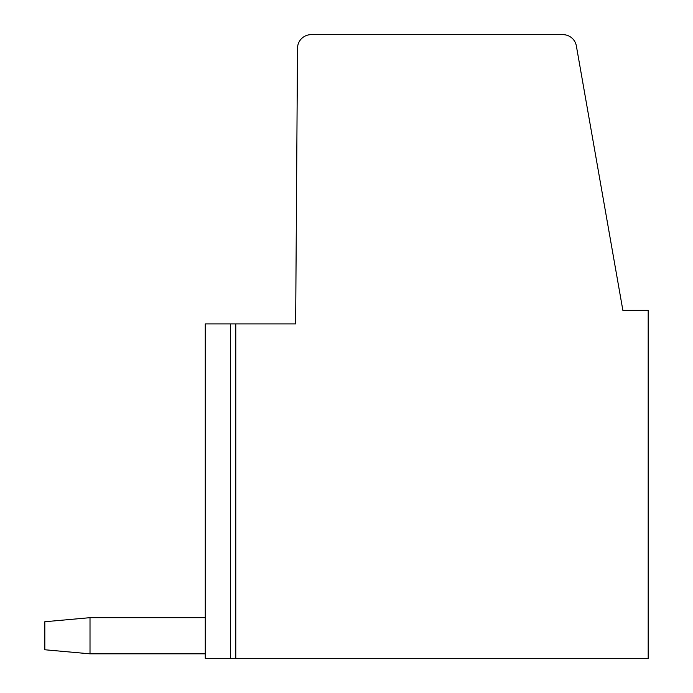 <?xml version="1.0" encoding="UTF-8"?>
<svg xmlns="http://www.w3.org/2000/svg" width="693" height="693" viewBox="0 0 693 693"><rect width="100%" height="100%" fill="white"/><g stroke="black" fill="none" stroke-linecap="round" stroke-linejoin="round"><path stroke-width="1.04" d="M231.081 658.35L205.267 658.35L205.267 323.9L295.651 323.9L297.514 48.215A13.661 13.661 0 0 1 311.174 34.65L562.907 34.65A13.661 13.661 0 0 1 576.359 45.937L622.868 310.343L648.18 310.343L648.18 658.35L235.776 658.35L235.776 323.9M231.081 323.9L230.353 323.9L230.353 658.35L235.776 658.35M205.267 653.828L90.012 653.828L90.012 617.671L44.82 621.742L44.82 649.765L90.012 653.828M205.267 617.671L90.012 617.671"/></g></svg>
